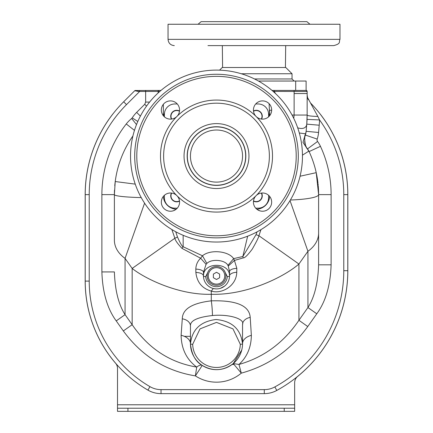 <?xml version="1.0" encoding="UTF-8"?>
<svg xmlns="http://www.w3.org/2000/svg" width="433" height="433" viewBox="0 0 433 433"><rect width="100%" height="100%" fill="white"/><g stroke="black" fill="none" stroke-linecap="round" stroke-linejoin="round"><path stroke-width="0.65" d="M319.651 113.397A55.262 55.262 0 0 1 321.291 115.465A131.323 131.323 0 0 1 347.823 194.617L347.823 270.685A136.536 136.536 0 0 1 297.146 376.851M115.974 363.688A126.117 126.117 0 0 1 85.177 281.104L85.177 194.617A131.323 131.323 0 0 1 111.709 115.465A55.262 55.262 0 0 1 113.349 113.397M138.403 91.46L134.723 90.724L139.664 91.46L159.788 91.46M135.296 90.432A1.045 1.045 0 0 0 134.723 90.724L123.665 101.782A131.291 131.291 0 0 0 85.209 194.617L85.209 281.104A126.079 126.079 0 0 0 147.934 390.111A26.05 26.05 0 0 0 161.027 393.635L264.287 393.635A26.05 26.05 0 0 0 276.79 390.442A136.498 136.498 0 0 0 347.791 270.685L347.791 194.617A131.291 131.291 0 0 0 310.688 103.151L310.629 103.092M135.036 90.508L161 90.421M283.187 90.421L272 90.421L274.149 90.421L274.149 91.46L275.626 93.663M258.469 81.041L306.109 81.041L306.109 90.427L307.154 91.46L294.126 91.439M307.154 94.437L307.154 93.966M307.154 92.408L307.154 92.105M307.154 91.774L307.154 115.048L294.126 115.048L293.753 118.361M307.154 114.875L306.753 124.13A13.639 7.475 -139.1 0 1 297.682 127.805M307.154 94.968L307.544 97.555L307.154 94.968A11.713 5.061 -28.6 0 0 307.154 94.951L307.154 94.578M308.307 99.687L307.69 98.064M192.674 344.338A23.837 23.837 0 0 0 216.5 367.46A23.837 23.837 0 0 0 240.326 344.338L232.992 328.885L216.5 322.39L200.008 328.885L192.674 344.338L190.455 344.078L190.45 343.623C191.527 354.318 195.451 361.582 202.233 365.42A12.503 4.844 -56.8 0 0 196.723 367.087L195.386 375.882C165.871 371.086 141.851 356.11 123.329 330.947L132.168 324.696L132.168 268.428C144.53 278.403 178.531 295.274 211.288 294.278C246.718 295.387 284.037 276.996 298.922 264.022L298.922 320.29C283.739 342.687 263.757 357.409 238.978 364.456C247.054 357.025 251.183 347.331 251.362 335.369L250.204 317.378C249.381 305.66 236.407 300.145 211.288 300.843C192.144 303.1 182.477 309.086 182.288 318.812L181.113 335.315C181.384 348.944 186.585 359.536 196.723 367.087C169.86 362.545 148.346 348.413 132.168 324.696L125.067 314.65L116.228 320.907C107.341 308.794 102.556 292.47 101.885 271.929L101.885 194.617A114.615 114.615 0 0 1 126.257 123.957A33.341 33.341 0 0 1 131.648 118.501A2.603 2.603 0 0 0 132.206 117.884A33.341 33.341 0 0 1 136.649 112.374L144.73 104.293L145.645 102.085L145.645 90.421M318.239 185.876A102.112 102.112 0 0 1 318.612 194.617L318.612 264.823C317.99 283.198 314.428 297.439 307.933 307.544L298.922 320.29L307.76 326.542C290.565 350.2 268.406 365.728 241.295 373.143A38.553 38.553 0 0 1 195.386 375.882L202.233 365.42C212.982 371.611 223.32 370.994 233.252 363.568L241.295 373.143L238.978 364.456L233.252 363.568L241.749 350.026M316.772 313.795L307.933 307.544L307.933 251.275A36.469 25.785 0 0 0 318.612 233.046L318.612 264.823L331.115 264.823C330.444 285.369 325.659 301.693 316.772 313.795L307.76 326.542M159.192 90.421A1.045 1.045 0 0 0 158.148 91.46L158.148 92.938M273.158 91.417L307.154 91.46A1.045 1.045 0 0 0 306.109 90.421A1.045 1.045 0 0 1 307.154 91.46M274.149 90.421L306.109 90.427M307.544 97.555L317.854 116.434A12.503 1.402 180 0 1 307.154 115.048L307.062 119.405A104.196 104.196 0 0 1 306.753 124.13L306.12 131.394A15.631 15.631 0 0 1 305.352 135.058A15.106 15.106 0 0 0 304.686 137.878A15.106 15.106 0 0 1 305.352 135.058L317.189 139.08A2.603 2.603 0 0 0 317.562 141.461A28.134 28.134 0 0 1 320.447 146.327A114.615 114.615 0 0 1 331.115 194.617L331.115 264.823M306.126 131.307L318.574 132.482A28.134 28.134 0 0 1 317.189 139.08M319.213 125.218L306.753 124.13A104.196 104.196 0 0 0 307.062 119.405L319.554 119.925A116.699 116.699 0 0 1 319.213 125.218L318.574 132.482M317.854 116.434L319.554 119.925A127.275 127.275 0 0 1 343.775 194.617L347.791 194.617A131.291 131.291 0 0 0 310.688 103.151M321.259 115.487A131.291 131.291 0 0 1 347.791 194.617M115.508 363.092A8.335 8.335 0 0 1 117.511 368.51L117.511 408.222L294.651 408.222L294.651 382.794A8.335 8.335 0 0 1 297.709 376.342M190.45 336.327L184.334 336.327M234.004 364.462L232.131 364.462M294.651 408.222L294.651 411.35L117.511 411.35L117.511 408.222M317.562 141.461L307.506 148.892A15.631 15.631 0 0 1 309.108 151.593A15.631 15.631 -36.5 0 0 307.506 148.892A15.106 15.106 0 0 1 307.354 148.681A15.106 15.106 0 0 0 307.506 148.892L307.376 148.719C304.61 147.615 304.112 133.781 305.276 135.275L305.352 135.058A15.631 15.631 0 0 0 305.584 134.295A15.631 15.631 0 0 1 305.352 135.058M304.68 137.894A15.106 15.106 0 0 0 304.648 138.181A15.106 15.106 0 0 1 304.68 137.894M304.643 138.208A15.106 15.106 0 0 0 304.61 138.528A15.106 15.106 0 0 1 304.643 138.208M304.643 141.602A15.106 15.106 0 0 0 304.984 143.512A15.106 15.106 0 0 1 304.643 141.602M305.038 143.729A15.106 15.106 0 0 0 305.141 144.113A15.106 15.106 0 0 1 305.038 143.729M305.254 144.481A15.106 15.106 0 0 0 305.373 144.839A15.106 15.106 0 0 1 305.254 144.481M305.492 145.179A15.106 15.106 0 0 0 305.622 145.51A15.106 15.106 0 0 1 305.492 145.179M305.887 146.137A15.106 15.106 0 0 0 306.017 146.419A15.106 15.106 0 0 1 305.887 146.137M306.18 146.749A15.106 15.106 0 0 0 306.326 147.031A15.106 15.106 0 0 1 306.18 146.749M318.612 233.046L318.612 194.617L316.225 172.67A102.112 102.112 0 0 0 309.108 151.593A102.112 102.112 0 0 1 317.719 181.118M317.73 181.227A102.112 102.112 0 0 1 317.968 183.143M318.044 183.825A102.112 102.112 0 0 1 318.179 185.189M242.128 348.278L242.182 347.975M242.415 346.259L242.458 345.799M242.529 344.7L242.55 324.485C245.018 318.899 228.997 313.903 212.446 315.533C197.378 317.21 190.044 320.696 190.45 326.006L190.45 326.092M251.362 335.369A12.108 8.097 -5.2 0 0 242.55 343.623L242.55 340.479M240.326 344.338L242.545 344.078L242.55 338.882M242.545 344.089A26.05 26.05 0 0 1 216.5 369.668A26.05 26.05 0 0 1 190.455 344.089C191.927 329.616 200.463 321.421 216.056 319.505C232.12 321.032 240.948 329.226 242.545 344.089A26.05 26.05 0 0 1 216.5 369.668A26.05 26.05 0 0 1 190.455 344.089M190.45 340.939L190.45 326.006A10.419 7.366 180 0 0 182.288 318.812M190.45 327.299L190.45 329.345M181.113 335.315A12.021 7.924 -173.9 0 1 190.45 343.623L190.45 339.272M233.252 363.568A26.05 26.05 0 0 1 202.233 365.42A26.05 26.05 0 0 0 233.252 363.568L233.252 363.568M114.388 240.153L114.388 194.617L114.388 240.153A36.469 25.785 0 0 0 125.067 258.387L125.067 314.65C118.572 304.54 115.01 290.299 114.388 271.929L101.885 271.929M114.767 185.8A102.112 102.112 0 0 1 115.227 181.541L114.388 194.617A102.112 102.112 0 0 1 114.485 190.168M163.36 115.746L163.36 104.288M164.524 112.802L163.49 115.909M269.51 115.909L268.476 112.802M269.11 103.687L269.64 115.746M270.154 115.048L269.64 115.048L269.64 110.22L271.664 110.22M268.601 116.472L268.601 114.388A10.419 10.419 0 0 0 258.182 103.969L256.098 103.969L256.098 103.574M268.601 195.294L268.601 197.746L268.601 195.662L268.99 195.662M176.902 103.574L176.902 103.969L174.818 103.969A10.419 10.419 0 0 0 164.399 114.388L164.399 116.472M164.01 195.662L164.399 195.662L164.399 197.746L164.399 195.294M177.27 208.165L174.818 208.165L176.902 208.165L176.902 208.554M256.098 208.554L256.098 208.165L258.182 208.165A10.419 10.419 0 0 0 268.601 197.746M253.516 200.869A5.732 5.732 0 0 0 261.305 193.08M261.305 119.048A5.732 5.732 0 0 0 253.516 111.259M179.484 111.259A5.732 5.732 0 0 0 171.695 119.048M171.695 193.08A5.732 5.732 0 0 0 179.484 200.869M164.399 114.388L164.399 116.84M258.182 103.969L255.73 103.969M177.27 103.969L174.818 103.969M268.601 116.84L268.601 114.388M255.73 208.165L258.182 208.165M174.818 208.165A10.419 10.419 0 0 1 164.399 197.746M261.581 193.048A5.992 5.992 0 0 1 253.484 201.145M179.516 201.145A5.992 5.992 0 0 1 171.419 193.048M171.419 119.08A5.992 5.992 0 0 1 179.516 110.983M253.484 110.983A5.992 5.992 0 0 1 261.581 119.08M216.5 242.031A85.961 85.961 0 0 0 302.461 156.064A85.961 85.961 0 0 0 216.5 70.103A85.961 85.961 0 0 0 130.539 156.064A85.961 85.961 0 0 0 216.5 242.031M216.5 237.863A81.794 81.794 0 0 1 134.706 156.064A81.794 81.794 0 0 1 216.5 74.27A81.794 81.794 0 0 1 298.294 156.064A81.794 81.794 0 0 1 216.5 237.863M256.103 195.667A9.115 9.115 0 0 1 271.664 202.114A9.115 9.115 0 0 1 262.55 211.234A9.115 9.115 0 0 1 256.103 195.667M176.897 195.667A9.115 9.115 0 0 1 170.45 211.234A9.115 9.115 0 0 1 161.336 202.114A9.115 9.115 0 0 1 176.897 195.667M176.897 116.461A9.115 9.115 0 0 1 161.336 110.014A9.115 9.115 0 0 1 170.45 100.9A9.115 9.115 0 0 1 176.897 116.461M256.103 116.461A9.115 9.115 0 0 1 262.55 100.9A9.115 9.115 0 0 1 271.664 110.014A9.115 9.115 0 0 1 256.103 116.461M216.5 212.073A56.009 56.009 0 0 1 160.491 156.064A56.009 56.009 0 0 1 216.5 100.061A56.009 56.009 0 0 1 272.509 156.064A56.009 56.009 0 0 1 216.5 212.073A56.009 56.009 0 0 0 272.509 156.064A56.009 56.009 0 0 0 216.5 100.061A56.009 56.009 0 0 0 160.491 156.064A56.009 56.009 0 0 0 216.5 212.073M216.5 185.394A29.33 29.33 0 0 1 187.17 156.064A29.33 29.33 0 0 1 216.5 126.734A29.33 29.33 0 0 0 187.17 156.064A29.33 29.33 0 0 0 216.5 185.394A29.33 29.33 0 0 0 245.83 156.064A29.33 29.33 0 0 0 216.5 126.734M216.5 185.243A29.173 29.173 0 0 0 245.673 156.064A29.173 29.173 0 0 0 216.5 126.891A29.173 29.173 0 0 0 187.327 156.064A29.173 29.173 0 0 0 216.5 185.243M190.45 156.064A26.05 26.05 0 0 1 216.5 130.014A26.05 26.05 0 0 1 242.55 156.064A26.05 26.05 0 0 1 216.5 182.114A26.05 26.05 0 0 1 190.45 156.064M256.796 209.188A13.547 13.547 0 0 0 269.624 196.36L269.602 196.712M269.277 198.769L267.177 203.45M266.225 204.657L265.889 205.02M259.676 208.722L258.653 208.96M259.832 210.817L257.402 209.642M236.759 272.249A8.335 3.675 0 0 0 229.522 275.891L229.522 271.529L228.261 266.057L234.432 260.444L233.614 258.625C228.776 251.113 210.487 249.04 202.471 255.784L200.647 258.214C197.562 261.191 195.954 264.823 195.819 269.11L195.862 272.395C196.939 282.256 202.081 288.486 211.288 291.079C221.696 294.424 236.515 285.937 236.759 272.249L236.835 268.308L234.432 260.444L243.286 257.879C244.759 258.073 247.763 255.129 252.304 249.051C256.477 241.766 258.68 237.327 258.918 235.736L260.947 229.647M228.261 266.057L227.899 265.429L233.614 258.625L242.848 256.504L256.038 234.637L257.018 231.882M256.038 234.637A8.222 0.931 18.3 0 0 258.918 235.736L298.922 264.022L307.933 251.275L290.018 200.614M300.064 176.226L316.225 172.67A102.112 102.112 0 0 0 309.108 151.593L302.986 142.316L305.519 133.781L299.311 132.996M305.276 135.275L306.12 131.394A15.631 15.631 0 0 1 305.584 134.295L306.12 131.394M302.456 155.16L308.756 151.193L306.791 147.842M331.115 194.617L318.612 194.617A36.469 5.553 180 0 1 290.37 200.024M213.713 288.616L215.959 288.908M215.98 288.908L216.332 288.914M216.359 288.919L216.695 288.914M216.716 288.914L217.426 288.887M217.447 288.881L217.788 288.854M217.81 288.849L218.162 288.811M218.183 288.806L218.513 288.762M218.541 288.757L218.892 288.697M218.974 288.681L219.623 288.54M219.639 288.535L220.365 288.329M220.489 288.291L224.565 286.121M224.949 285.807L225.322 285.471M226.762 283.913L227.092 283.469M203.488 276.438L205.707 276.617A10.814 10.814 0 0 0 216.5 286.706A10.814 10.814 0 0 0 227.293 276.617L229.517 276.368A13.022 13.022 0 0 1 216.5 288.919A13.022 13.022 0 0 1 203.483 276.351L203.483 276.368C202.682 261.629 230.318 261.629 229.517 276.373L229.522 275.724M195.862 272.395C200.539 272.736 203.077 273.9 203.478 275.891L203.478 272.584M208.868 286.446L210.498 287.452M210.519 287.463L210.898 287.653M212.543 288.302L212.933 288.421M182.006 248.401L183.159 246.75L202.471 255.784L206.877 263.459L206.059 264.341L200.647 258.214L182.006 248.401C177.573 243.655 175.186 240.266 174.851 238.247L171.863 229.533M206.059 264.341L203.478 272.243A8.335 3.145 180 0 0 195.819 269.11M227.899 265.429C225.68 260.033 211.699 258.344 206.877 263.459M203.483 276.351L203.478 275.55M227.293 276.617L224.559 271.101A9.38 9.38 0 0 1 225.88 275.891A9.38 9.38 0 0 0 216.5 266.517A9.38 9.38 0 0 0 207.12 275.891A9.38 9.38 0 0 0 216.5 285.271A9.38 9.38 0 0 0 225.88 275.891A9.38 9.38 0 0 0 216.5 266.517A9.38 9.38 0 0 0 207.12 275.891A9.38 9.38 0 0 0 216.5 285.271A9.38 9.38 0 0 0 225.88 275.891M208.441 271.101L205.707 276.617M223.937 270.176L223.704 269.889M223.46 269.607L223.201 269.337M221.458 267.935L221.139 267.74M220.808 267.567L220.473 267.399M220.132 267.248L218.719 266.782M218.351 266.701L217.988 266.636M217.615 266.582L217.247 266.544M216.873 266.522L216.127 266.522M215.753 266.544L215.385 266.582M215.012 266.636L214.649 266.701M214.281 266.782L212.868 267.248M212.527 267.399L212.192 267.567M211.861 267.74L211.542 267.935M209.799 269.337L209.54 269.607M209.296 269.889L209.063 270.176M219.628 277.699L219.628 274.089L216.5 272.281L213.372 274.089L213.372 277.699L216.5 279.501L219.628 277.699M229.522 271.697L229.522 271.529C229.885 269.743 232.326 268.671 236.835 268.308M243.286 257.879A14.565 3.924 66.3 0 1 242.848 256.504L247.649 236.185M183.159 235.298L183.159 246.75C182.174 246.572 180.28 243.33 177.476 237.024L175.722 231.742M177.476 237.024A8.725 1.261 157.8 0 1 174.851 238.247L132.168 268.428L125.067 258.387L144.59 203.169M101.885 194.617L114.388 194.617A36.469 3.08 0 0 0 141.228 197.589M115.227 181.541A102.112 102.112 0 0 1 132.926 135.946A102.112 102.112 0 0 0 115.227 181.541L135.248 184.128M175.901 209.171L173.877 208.863M173.595 210.671L175.506 209.702M163.376 196.36A13.547 13.547 0 0 0 176.204 209.188A13.547 13.547 0 0 1 163.376 196.36M242.55 324.571L242.55 324.485A10.419 7.366 -0 0 1 250.204 317.378M219.569 70.157L222.232 67.499L285.791 67.499L292.042 73.751L241.273 73.751M174.299 45.617C170.505 45.243 168.421 43.159 168.047 39.365L339.975 39.365C338.622 42.001 341.464 43.549 333.724 45.617L207.964 45.617M222.594 67.499L222.329 45.617L217.079 45.617M309.178 45.617L290.944 45.617M168.047 39.365L168.047 24.253L339.975 24.253L339.975 39.365M309.974 24.253L306.894 21.65L201.129 21.65L198.049 24.253M273.521 90.421L273.104 90.421M139.664 90.421L139.664 91.46L126.501 104.624L123.665 101.782A131.291 131.291 0 0 0 85.209 194.617L89.225 194.617L89.225 281.104L85.209 281.104A126.079 126.079 0 0 0 147.934 390.111L149.953 386.637A22.034 22.034 0 0 0 161.027 389.624L264.287 389.624A22.034 22.034 0 0 0 274.863 386.918A132.487 132.487 0 0 0 343.775 270.685L343.775 194.617M123.329 330.947L116.228 320.907M89.225 281.104A122.063 122.063 0 0 0 149.953 386.637M126.501 104.624A127.275 127.275 0 0 0 89.225 194.617M294.126 90.421L294.126 93.544L307.154 93.544M295.69 81.041L295.69 90.427M294.126 93.544L294.126 115.048L292.048 115.048M117.511 404.785L294.651 404.785M161.027 389.624L161.027 393.635M264.287 389.624L264.287 393.635M274.863 386.918L276.79 390.442M343.775 270.685L347.791 270.685M127.93 408.222L127.93 411.35M284.227 408.222L284.227 411.35M309.108 151.593L320.447 146.327M212.446 315.533A10.419 0.817 -94.5 0 0 211.288 300.843L211.288 291.079L213.323 288.524M134.463 130.382L126.257 123.957M136.514 124.569L131.648 118.501M137.797 121.489L132.206 117.884M140.384 116.109L136.649 112.374M146.543 106.107L144.73 104.293M149.601 102.085L145.645 102.085M216.5 235.774A79.71 79.71 0 0 0 296.21 156.064A79.71 79.71 0 0 0 216.5 76.354A79.71 79.71 0 0 0 136.79 156.064A79.71 79.71 0 0 0 216.5 235.774M216.5 208.944A52.88 52.88 0 0 1 163.62 156.064A52.88 52.88 0 0 1 216.5 103.184A52.88 52.88 0 0 1 269.38 156.064A52.88 52.88 0 0 1 216.5 208.944M216.5 188.523A32.459 32.459 0 0 1 184.041 156.064A32.459 32.459 0 0 1 216.5 123.605A32.459 32.459 0 0 1 248.959 156.064A32.459 32.459 0 0 1 216.5 188.523M208.268 275.891A8.232 8.232 0 0 0 216.5 284.124A8.232 8.232 0 0 0 224.732 275.891A8.232 8.232 0 0 0 216.5 267.659A8.232 8.232 0 0 0 208.268 275.891M292.042 73.751L292.042 78.958L254.501 78.958M190.45 335.315L190.45 328.062M217.122 288.903L217.62 288.871M242.55 334.482L242.55 333.524M242.55 329.989L242.55 327.115M292.042 78.958L294.126 81.041M285.428 67.499L285.693 45.617"/></g></svg>
